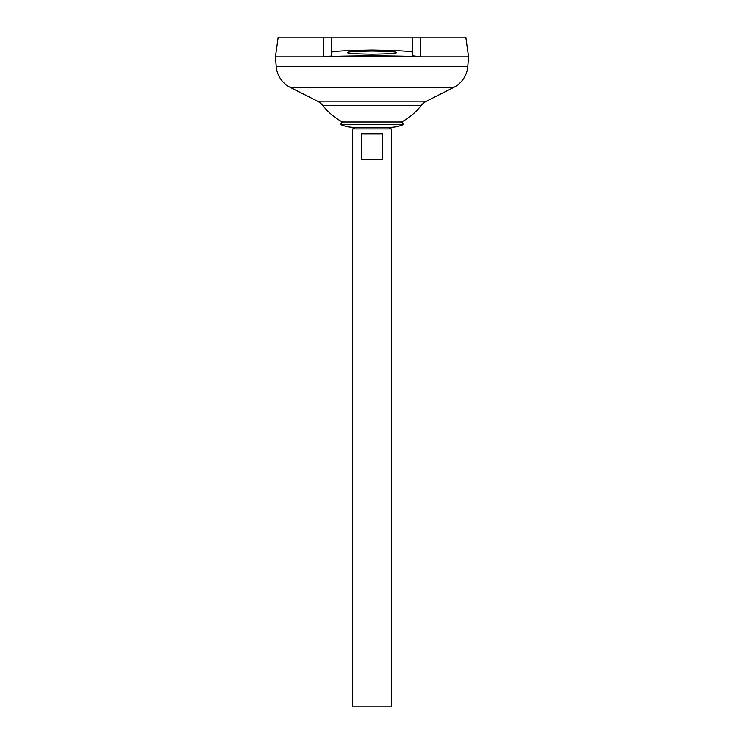 <?xml version="1.0" encoding="UTF-8"?>
<svg xmlns="http://www.w3.org/2000/svg" width="744" height="744" viewBox="0 0 744 744"><rect width="100%" height="100%" fill="white"/><g stroke="black" fill="none" stroke-linecap="round" stroke-linejoin="round"><path stroke-width="1.12" d="M342.435 122.016L401.565 122.016L403.685 124.443L340.315 124.443L342.435 122.016A62.543 62.543 0 0 1 322.849 105.574L421.151 105.574A16.098 16.098 0 0 1 426.545 101.165L453.738 87.411A25.752 25.752 0 0 0 467.79 66.532L468.581 56.87L275.419 56.87L276.21 66.532L467.79 66.532M388.098 127.336A34.41 34.41 0 0 0 403.685 124.443M355.902 127.336A34.41 34.41 0 0 1 340.315 124.443M396.143 52.647C397.519 53.382 389.465 53.894 372 54.191C354.535 53.894 346.481 53.382 347.857 52.647C346.481 51.922 354.535 51.401 372 51.104C389.465 51.401 397.519 51.922 396.143 52.647M355.818 127.382L352.684 128.945L391.316 128.945L388.182 127.382M382.676 133.78L382.676 159.532L361.324 159.532L361.324 133.78L382.676 133.78M352.684 128.945L352.684 706.8L391.316 706.8L391.316 128.945M322.849 105.574A16.098 16.098 0 0 0 317.456 101.165L290.262 87.411A25.752 25.752 0 0 1 276.21 66.532M278.182 37.2L323.845 37.2L323.649 56.674C351.419 55.586 392.581 55.586 420.351 56.674L420.155 37.2L465.818 37.2L468.581 56.842L275.419 56.842L278.182 37.2M420.155 37.2L420.351 56.674L412.241 55.772L412.241 37.2L420.155 37.2M331.219 56.042L323.649 56.674L323.845 37.2L412.436 37.2M419.439 37.2L418.091 37.2M417.468 37.2L412.771 37.2M331.759 55.772L331.759 37.2M331.759 52.647C329.471 51.429 342.882 50.573 372 50.081C401.118 50.573 414.529 51.429 412.241 52.647M323.649 56.674L326.114 56.563M327.007 56.507L331.192 56.051M290.262 87.411L453.738 87.411M317.456 101.165L426.545 101.165M354.228 127.382L389.772 127.382M401.565 122.016A62.543 62.543 0 0 0 421.151 105.574"/></g></svg>

